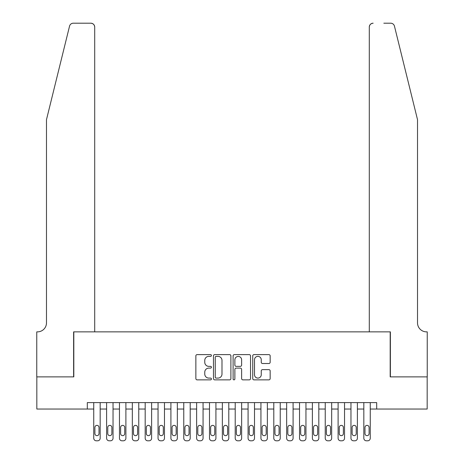 <?xml version="1.0" encoding="UTF-8"?>
<svg xmlns="http://www.w3.org/2000/svg" width="464" height="464" viewBox="0 0 464 464"><rect width="100%" height="100%" fill="white"/><g stroke="black" fill="none" stroke-linecap="round" stroke-linejoin="round"><path stroke-width="0.7" d="M211.422 355.494A0.882 0.882 0 0 0 210.54 354.612L197.125 354.612A1.264 1.264 0 0 0 195.866 355.871L195.866 378.595A1.264 1.264 0 0 0 197.125 379.859L210.54 379.859A0.882 0.882 0 0 0 211.422 378.972A0.882 0.882 0 0 0 210.54 378.09L208.806 378.09A4.037 4.037 0 0 1 204.763 374.054L204.763 372.157A4.037 4.037 0 0 1 208.806 368.12L210.54 368.12A0.882 0.882 0 0 0 211.422 367.233A0.882 0.882 0 0 0 210.54 366.351L208.806 366.351A4.037 4.037 0 0 1 204.763 362.309L204.763 360.418A4.037 4.037 0 0 1 208.806 356.375L210.54 356.375A0.882 0.882 0 0 0 211.422 355.494M268.894 363.509A1.264 1.264 0 0 0 270.158 362.251L270.158 355.871A1.264 1.264 0 0 0 268.894 354.612L253.999 354.612A1.264 1.264 0 0 0 252.735 355.871L252.735 378.595A1.264 1.264 0 0 0 253.999 379.859L268.894 379.859A1.264 1.264 0 0 0 270.158 378.595L270.158 370.893A1.264 1.264 0 0 0 268.894 369.634L262.52 369.634A1.264 1.264 0 0 0 261.255 370.893L261.255 374.715A3.376 3.376 0 0 1 257.88 378.09A3.376 3.376 0 0 1 254.504 374.715L254.504 359.757A3.376 3.376 0 0 1 257.88 356.375A3.376 3.376 0 0 1 261.255 359.757L261.255 362.251A1.264 1.264 0 0 0 262.52 363.509L268.894 363.509M87.313 409.033L36.83 409.033L36.83 376.878L73.811 376.878L73.811 331.864L390.189 331.864L390.189 376.878L427.17 376.878L427.17 409.033L376.687 409.033L376.687 402.601L87.313 402.601L87.313 409.033L93.745 409.033L93.745 438.231A2.569 2.569 0 0 0 96.315 440.8L97.602 440.8A2.569 2.569 0 0 0 100.172 438.231L100.172 409.033L106.604 409.033L106.604 438.231A2.569 2.569 0 0 0 109.179 440.8L110.461 440.8A2.569 2.569 0 0 0 113.036 438.231L113.036 409.033L119.463 409.033L119.463 438.231A2.569 2.569 0 0 0 122.038 440.8L123.325 440.8A2.569 2.569 0 0 0 125.895 438.231L125.895 409.033L132.327 409.033L132.327 438.231A2.569 2.569 0 0 0 134.896 440.8L136.184 440.8A2.569 2.569 0 0 0 138.759 438.231L138.759 409.033L145.186 409.033L145.186 438.231A2.569 2.569 0 0 0 147.761 440.8L149.048 440.8A2.569 2.569 0 0 0 151.618 438.231L151.618 409.033L158.05 409.033L158.05 438.231A2.569 2.569 0 0 0 160.619 440.8L161.907 440.8A2.569 2.569 0 0 0 164.476 438.231L164.476 409.033L170.909 409.033L170.909 438.231A2.569 2.569 0 0 0 173.484 440.8L174.766 440.8A2.569 2.569 0 0 0 177.341 438.231L177.341 409.033L183.773 409.033L183.773 438.231A2.569 2.569 0 0 0 186.342 440.8L187.63 440.8A2.569 2.569 0 0 0 190.199 438.231L190.199 409.033L196.632 409.033L196.632 438.231A2.569 2.569 0 0 0 199.207 440.8L200.489 440.8A2.569 2.569 0 0 0 203.064 438.231L203.064 409.033L209.49 409.033L209.49 438.231A2.569 2.569 0 0 0 212.065 440.8L213.353 440.8A2.569 2.569 0 0 0 215.922 438.231L215.922 409.033L222.355 409.033L222.355 438.231A2.569 2.569 0 0 0 224.924 440.8L226.212 440.8A2.569 2.569 0 0 0 228.787 438.231L228.787 409.033L235.213 409.033L235.213 438.231A2.569 2.569 0 0 0 237.788 440.8L239.076 440.8A2.569 2.569 0 0 0 241.645 438.231L241.645 409.033L248.078 409.033L248.078 438.231A2.569 2.569 0 0 0 250.647 440.8L251.935 440.8A2.569 2.569 0 0 0 254.51 438.231L254.51 409.033L260.936 409.033L260.936 438.231A2.569 2.569 0 0 0 263.511 440.8L264.793 440.8A2.569 2.569 0 0 0 267.368 438.231L267.368 409.033L273.801 409.033L273.801 438.231A2.569 2.569 0 0 0 276.37 440.8L277.658 440.8A2.569 2.569 0 0 0 280.227 438.231L280.227 409.033L286.659 409.033L286.659 438.231A2.569 2.569 0 0 0 289.234 440.8L290.516 440.8A2.569 2.569 0 0 0 293.091 438.231L293.091 409.033L299.524 409.033L299.524 438.231A2.569 2.569 0 0 0 302.093 440.8L303.381 440.8A2.569 2.569 0 0 0 305.95 438.231L305.95 409.033L312.382 409.033L312.382 438.231A2.569 2.569 0 0 0 314.952 440.8L316.239 440.8A2.569 2.569 0 0 0 318.814 438.231L318.814 409.033L325.241 409.033L325.241 438.231A2.569 2.569 0 0 0 327.816 440.8L329.104 440.8A2.569 2.569 0 0 0 331.673 438.231L331.673 409.033L338.105 409.033L338.105 438.231A2.569 2.569 0 0 0 340.675 440.8L341.962 440.8A2.569 2.569 0 0 0 344.537 438.231L344.537 409.033L350.964 409.033L350.964 438.231A2.569 2.569 0 0 0 353.539 440.8L354.821 440.8A2.569 2.569 0 0 0 357.396 438.231L357.396 409.033L363.828 409.033L363.828 438.231A2.569 2.569 0 0 0 366.398 440.8L367.685 440.8A2.569 2.569 0 0 0 370.255 438.231L370.255 409.033L376.687 409.033M230.898 355.871A1.264 1.264 0 0 0 229.634 354.612L214.739 354.612A1.264 1.264 0 0 0 213.475 355.871L213.475 378.595A1.264 1.264 0 0 0 214.739 379.859L229.634 379.859A1.264 1.264 0 0 0 230.898 378.595L230.898 355.871M234.366 354.612L249.261 354.612A1.264 1.264 0 0 1 250.525 355.871L250.525 378.595A1.264 1.264 0 0 1 249.261 379.859L242.887 379.859A1.264 1.264 0 0 1 241.628 378.595L241.628 369.379A1.264 1.264 0 0 0 240.364 368.12L236.135 368.12A1.264 1.264 0 0 0 234.871 369.379L234.871 378.972A0.882 0.882 0 0 1 233.989 379.859A0.882 0.882 0 0 1 233.102 378.972L233.102 355.871A1.264 1.264 0 0 1 234.366 354.612M216.125 356.375A0.882 0.882 0 0 0 215.244 357.263L215.244 377.209A0.882 0.882 0 0 0 216.125 378.09L217.958 378.09A4.037 4.037 0 0 0 221.995 374.054L221.995 360.418A4.037 4.037 0 0 0 217.958 356.375L216.125 356.375M241.628 359.82A3.376 3.376 0 0 0 238.247 356.439A3.376 3.376 0 0 0 234.871 359.82L234.871 365.087A1.264 1.264 0 0 0 236.135 366.351L240.364 366.351A1.264 1.264 0 0 0 241.628 365.087L241.628 359.82M100.172 402.601L100.172 438.231M93.745 402.601L93.745 438.231M99.018 433.596A2.059 2.059 0 0 1 96.959 435.655A2.059 2.059 0 0 1 94.9 433.596L94.9 427.425A2.059 2.059 0 0 1 96.959 425.366A2.059 2.059 0 0 1 99.018 427.425L99.018 433.596M96.315 440.8L97.602 440.8M69.548 26.135C70.528 24.018 70.528 24.018 69.548 26.135C70.528 24.018 70.528 24.018 69.548 26.135L46.481 119.66L46.481 322.863A9.002 9.002 0 0 1 37.474 331.864L36.766 331.864L36.766 376.878L73.614 376.878L73.614 331.864L94.708 331.864L94.708 27.057A3.857 3.857 0 0 0 90.851 23.2L73.295 23.2A3.857 3.857 0 0 0 69.548 26.135M80.173 23.2L90.851 23.2C93.177 23.444 94.465 24.731 94.708 27.057L94.708 331.864M46.481 322.863A9.002 9.002 0 0 1 37.474 331.864M410.449 90.979L394.452 26.135C393.472 24.018 393.472 24.018 394.452 26.135C393.472 24.018 393.472 24.018 394.452 26.135L417.519 119.66L417.519 322.863A9.002 9.002 0 0 0 426.526 331.864L427.234 331.864L427.234 376.878L390.386 376.878L390.386 331.864L369.292 331.864L369.292 27.057L369.292 331.864M383.827 23.2L390.705 23.2A3.857 3.857 0 0 1 394.452 26.135M373.149 23.2A3.857 3.857 0 0 0 369.292 27.057C369.535 24.731 370.823 23.444 373.149 23.2M417.519 322.863A9.002 9.002 0 0 0 426.526 331.864M113.036 402.601L113.036 438.231M106.604 402.601L106.604 438.231M111.876 433.596A2.059 2.059 0 0 1 109.817 435.655A2.059 2.059 0 0 1 107.764 433.596L107.764 427.425A2.059 2.059 0 0 1 109.817 425.366A2.059 2.059 0 0 1 111.876 427.425L111.876 433.596M109.179 440.8L110.461 440.8M125.895 402.601L125.895 438.231M119.463 402.601L119.463 438.231M124.741 433.596A2.059 2.059 0 0 1 122.682 435.655A2.059 2.059 0 0 1 120.623 433.596L120.623 427.425A2.059 2.059 0 0 1 122.682 425.366A2.059 2.059 0 0 1 124.741 427.425L124.741 433.596M122.038 440.8L123.325 440.8M138.759 402.601L138.759 438.231M132.327 402.601L132.327 438.231M137.599 433.596A2.059 2.059 0 0 1 135.54 435.655A2.059 2.059 0 0 1 133.481 433.596L133.481 427.425A2.059 2.059 0 0 1 135.54 425.366A2.059 2.059 0 0 1 137.599 427.425L137.599 433.596M134.896 440.8L136.184 440.8M151.618 402.601L151.618 438.231M145.186 402.601L145.186 438.231M150.458 433.596A2.059 2.059 0 0 1 148.405 435.655A2.059 2.059 0 0 1 146.346 433.596L146.346 427.425A2.059 2.059 0 0 1 148.405 425.366A2.059 2.059 0 0 1 150.458 427.425L150.458 433.596M147.761 440.8L149.048 440.8M164.476 402.601L164.476 438.231M158.05 402.601L158.05 438.231M163.322 433.596A2.059 2.059 0 0 1 161.263 435.655A2.059 2.059 0 0 1 159.204 433.596L159.204 427.425A2.059 2.059 0 0 1 161.263 425.366A2.059 2.059 0 0 1 163.322 427.425L163.322 433.596M160.619 440.8L161.907 440.8M177.341 402.601L177.341 438.231M170.909 402.601L170.909 438.231M176.181 433.596A2.059 2.059 0 0 1 174.128 435.655A2.059 2.059 0 0 1 172.069 433.596L172.069 427.425A2.059 2.059 0 0 1 174.128 425.366A2.059 2.059 0 0 1 176.181 427.425L176.181 433.596M173.484 440.8L174.766 440.8M190.199 402.601L190.199 438.231M183.773 402.601L183.773 438.231M189.045 433.596A2.059 2.059 0 0 1 186.986 435.655A2.059 2.059 0 0 1 184.927 433.596L184.927 427.425A2.059 2.059 0 0 1 186.986 425.366A2.059 2.059 0 0 1 189.045 427.425L189.045 433.596M186.342 440.8L187.63 440.8M203.064 402.601L203.064 438.231M196.632 402.601L196.632 438.231M201.904 433.596A2.059 2.059 0 0 1 199.845 435.655A2.059 2.059 0 0 1 197.792 433.596L197.792 427.425A2.059 2.059 0 0 1 199.845 425.366A2.059 2.059 0 0 1 201.904 427.425L201.904 433.596M199.207 440.8L200.489 440.8M215.922 402.601L215.922 438.231M209.49 402.601L209.49 438.231M214.768 433.596A2.059 2.059 0 0 1 212.709 435.655A2.059 2.059 0 0 1 210.65 433.596L210.65 427.425A2.059 2.059 0 0 1 212.709 425.366A2.059 2.059 0 0 1 214.768 427.425L214.768 433.596M212.065 440.8L213.353 440.8M228.787 402.601L228.787 438.231M222.355 402.601L222.355 438.231M227.627 433.596A2.059 2.059 0 0 1 225.568 435.655A2.059 2.059 0 0 1 223.509 433.596L223.509 427.425A2.059 2.059 0 0 1 225.568 425.366A2.059 2.059 0 0 1 227.627 427.425L227.627 433.596M224.924 440.8L226.212 440.8M241.645 402.601L241.645 438.231M235.213 402.601L235.213 438.231M240.491 433.596A2.059 2.059 0 0 1 238.432 435.655A2.059 2.059 0 0 1 236.373 433.596L236.373 427.425A2.059 2.059 0 0 1 238.432 425.366A2.059 2.059 0 0 1 240.491 427.425L240.491 433.596M237.788 440.8L239.076 440.8M254.51 402.601L254.51 438.231M248.078 402.601L248.078 438.231M253.35 433.596A2.059 2.059 0 0 1 251.291 435.655A2.059 2.059 0 0 1 249.232 433.596L249.232 427.425A2.059 2.059 0 0 1 251.291 425.366A2.059 2.059 0 0 1 253.35 427.425L253.35 433.596M250.647 440.8L251.935 440.8M267.368 402.601L267.368 438.231M260.936 402.601L260.936 438.231M266.208 433.596A2.059 2.059 0 0 1 264.155 435.655A2.059 2.059 0 0 1 262.096 433.596L262.096 427.425A2.059 2.059 0 0 1 264.155 425.366A2.059 2.059 0 0 1 266.208 427.425L266.208 433.596M263.511 440.8L264.793 440.8M280.227 402.601L280.227 438.231M273.801 402.601L273.801 438.231M279.073 433.596A2.059 2.059 0 0 1 277.014 435.655A2.059 2.059 0 0 1 274.955 433.596L274.955 427.425A2.059 2.059 0 0 1 277.014 425.366A2.059 2.059 0 0 1 279.073 427.425L279.073 433.596M276.37 440.8L277.658 440.8M293.091 402.601L293.091 438.231M286.659 402.601L286.659 438.231M291.931 433.596A2.059 2.059 0 0 1 289.872 435.655A2.059 2.059 0 0 1 287.819 433.596L287.819 427.425A2.059 2.059 0 0 1 289.872 425.366A2.059 2.059 0 0 1 291.931 427.425L291.931 433.596M289.234 440.8L290.516 440.8M305.95 402.601L305.95 438.231M299.524 402.601L299.524 438.231M304.796 433.596A2.059 2.059 0 0 1 302.737 435.655A2.059 2.059 0 0 1 300.678 433.596L300.678 427.425A2.059 2.059 0 0 1 302.737 425.366A2.059 2.059 0 0 1 304.796 427.425L304.796 433.596M302.093 440.8L303.381 440.8M318.814 402.601L318.814 438.231M312.382 402.601L312.382 438.231M317.654 433.596A2.059 2.059 0 0 1 315.595 435.655A2.059 2.059 0 0 1 313.542 433.596L313.542 427.425A2.059 2.059 0 0 1 315.595 425.366A2.059 2.059 0 0 1 317.654 427.425L317.654 433.596M314.952 440.8L316.239 440.8M331.673 402.601L331.673 438.231M325.241 402.601L325.241 438.231M330.519 433.596A2.059 2.059 0 0 1 328.46 435.655A2.059 2.059 0 0 1 326.401 433.596L326.401 427.425A2.059 2.059 0 0 1 328.46 425.366A2.059 2.059 0 0 1 330.519 427.425L330.519 433.596M327.816 440.8L329.104 440.8M344.537 402.601L344.537 438.231M338.105 402.601L338.105 438.231M343.377 433.596A2.059 2.059 0 0 1 341.318 435.655A2.059 2.059 0 0 1 339.259 433.596L339.259 427.425A2.059 2.059 0 0 1 341.318 425.366A2.059 2.059 0 0 1 343.377 427.425L343.377 433.596M340.675 440.8L341.962 440.8M357.396 402.601L357.396 438.231M350.964 402.601L350.964 438.231M356.236 433.596A2.059 2.059 0 0 1 354.183 435.655A2.059 2.059 0 0 1 352.124 433.596L352.124 427.425A2.059 2.059 0 0 1 354.183 425.366A2.059 2.059 0 0 1 356.236 427.425L356.236 433.596M353.539 440.8L354.821 440.8M370.255 402.601L370.255 438.231M363.828 402.601L363.828 438.231M369.1 433.596A2.059 2.059 0 0 1 367.041 435.655A2.059 2.059 0 0 1 364.982 433.596L364.982 427.425A2.059 2.059 0 0 1 367.041 425.366A2.059 2.059 0 0 1 369.1 427.425L369.1 433.596M366.398 440.8L367.685 440.8"/></g></svg>
